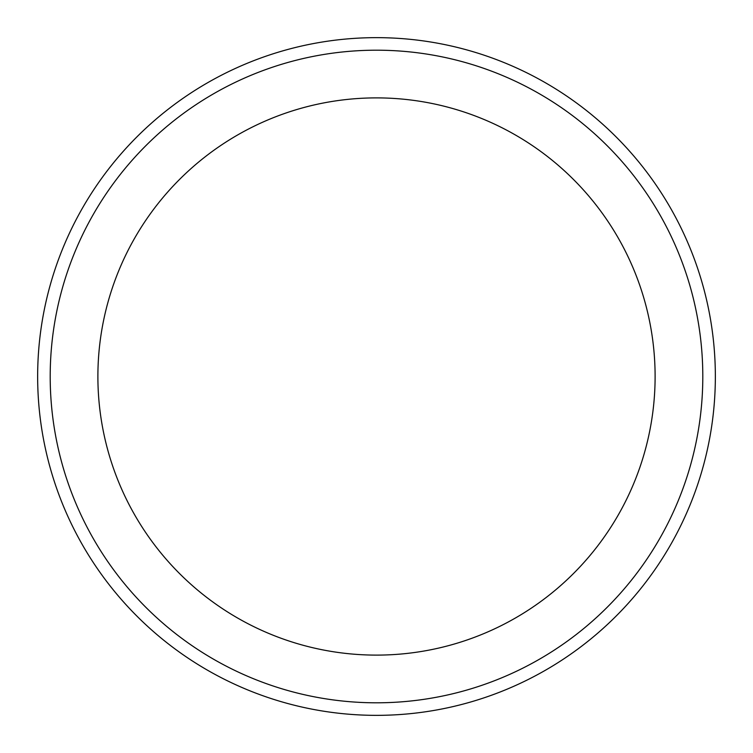 <?xml version="1.0" encoding="UTF-8"?>
<svg xmlns="http://www.w3.org/2000/svg" width="753" height="753" viewBox="0 0 753 753"><rect width="100%" height="100%" fill="white"/><g stroke="black" fill="none" stroke-linecap="round" stroke-linejoin="round"><path stroke-width="1.13" d="M702.803 376.5A326.303 326.303 0 0 0 376.5 50.197A326.303 326.303 0 0 0 50.197 376.5A326.303 326.303 0 0 0 376.5 702.803A326.303 326.303 0 0 0 702.803 376.5M37.65 376.5A338.85 338.85 0 0 1 376.5 37.65A338.85 338.85 0 0 1 715.35 376.5A338.85 338.85 0 0 1 376.5 715.35A338.85 338.85 0 0 1 37.65 376.5M97.89 376.5A278.61 278.61 0 0 0 376.5 655.11A278.61 278.61 0 0 0 655.11 376.5A278.61 278.61 0 0 0 376.5 97.89A278.61 278.61 0 0 0 97.89 376.5"/></g></svg>
